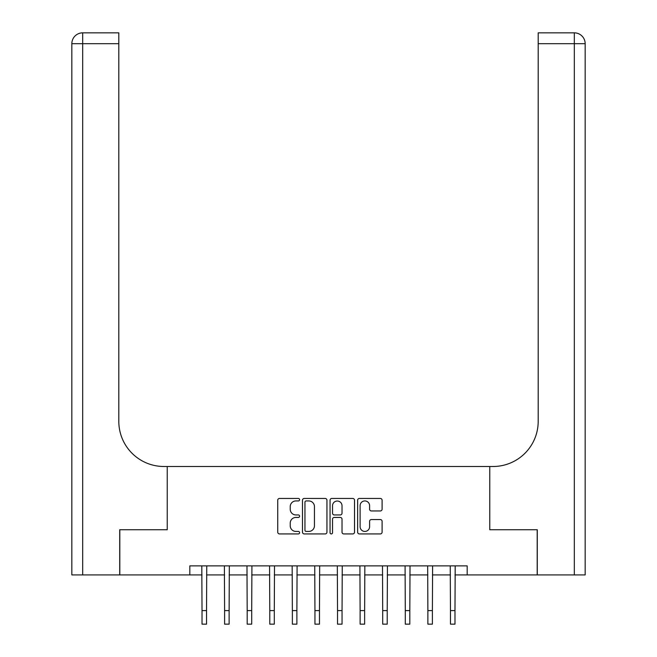 <?xml version="1.0" encoding="UTF-8"?>
<svg xmlns="http://www.w3.org/2000/svg" width="657" height="657" viewBox="0 0 657 657"><rect width="100%" height="100%" fill="white"/><g stroke="black" fill="none" stroke-linecap="round" stroke-linejoin="round"><path stroke-width="0.99" d="M299.592 499.698A1.24 1.24 0 0 0 298.352 498.449L279.504 498.449A1.774 1.774 0 0 0 277.73 500.223L277.73 532.154A1.774 1.774 0 0 0 279.504 533.927L298.352 533.927A1.24 1.24 0 0 0 299.592 532.687A1.24 1.24 0 0 0 298.352 531.439L295.913 531.439A5.675 5.675 0 0 1 290.238 525.764L290.238 523.103A5.675 5.675 0 0 1 295.913 517.429L298.352 517.429A1.24 1.24 0 0 0 299.592 516.188A1.24 1.24 0 0 0 298.352 514.948L295.913 514.948A5.675 5.675 0 0 1 290.238 509.274L290.238 506.613A5.675 5.675 0 0 1 295.913 500.938L298.352 500.938A1.24 1.24 0 0 0 299.592 499.698M380.329 510.957A1.774 1.774 0 0 0 382.103 509.183L382.103 500.223A1.774 1.774 0 0 0 380.329 498.449L359.404 498.449A1.774 1.774 0 0 0 357.63 500.223L357.63 532.154A1.774 1.774 0 0 0 359.404 533.927L380.329 533.927A1.774 1.774 0 0 0 382.103 532.154L382.103 521.329A1.774 1.774 0 0 0 380.329 519.556L371.377 519.556A1.774 1.774 0 0 0 369.604 521.329L369.604 526.7A4.747 4.747 0 0 1 364.857 531.439A4.747 4.747 0 0 1 360.11 526.7L360.11 505.685A4.747 4.747 0 0 1 364.857 500.938A4.747 4.747 0 0 1 369.604 505.685L369.604 509.183A1.774 1.774 0 0 0 371.377 510.957L380.329 510.957M189.824 574.916L119.804 574.916L119.804 529.739L167.239 529.739L167.239 466.503L489.761 466.503L489.761 529.739L489.761 466.503L493.013 466.503A45.169 45.169 0 0 0 538.19 421.326L538.19 32.85L574.325 32.85A10.841 10.841 0 0 1 585.165 43.691L585.165 574.916L537.286 574.916L537.286 529.739L489.761 529.739L537.196 529.739L537.196 574.916L467.176 574.916L467.176 565.882L189.824 565.882L189.824 574.916L202.019 574.916M326.948 500.223A1.774 1.774 0 0 0 325.174 498.449L304.248 498.449A1.774 1.774 0 0 0 302.475 500.223L302.475 532.154A1.774 1.774 0 0 0 304.248 533.927L325.174 533.927A1.774 1.774 0 0 0 326.948 532.154L326.948 500.223M331.826 498.449L352.752 498.449A1.774 1.774 0 0 1 354.525 500.223L354.525 532.154A1.774 1.774 0 0 1 352.752 533.927L343.8 533.927A1.774 1.774 0 0 1 342.026 532.154L342.026 519.202A1.774 1.774 0 0 0 340.252 517.429L334.306 517.429A1.774 1.774 0 0 0 332.532 519.202L332.532 532.687A1.24 1.24 0 0 1 331.292 533.927A1.24 1.24 0 0 1 330.052 532.687L330.052 500.223A1.774 1.774 0 0 1 331.826 498.449M206.536 574.916L224.604 574.916M229.121 574.916L247.188 574.916M251.705 574.916L269.781 574.916M274.298 574.916L292.365 574.916M296.882 574.916L314.949 574.916M319.466 574.916L337.534 574.916M342.051 574.916L360.118 574.916M364.635 574.916L382.703 574.916M387.219 574.916L405.295 574.916M409.812 574.916L427.879 574.916M432.396 574.916L450.464 574.916M454.981 574.916L467.176 574.916M306.195 500.938A1.24 1.24 0 0 0 304.955 502.178L304.955 530.199A1.24 1.24 0 0 0 306.195 531.439L308.765 531.439A5.675 5.675 0 0 0 314.448 525.764L314.448 506.613A5.675 5.675 0 0 0 308.765 500.938L306.195 500.938M342.026 505.767A4.747 4.747 0 0 0 337.279 501.028A4.747 4.747 0 0 0 332.532 505.767L332.532 513.174A1.774 1.774 0 0 0 334.306 514.948L340.252 514.948A1.774 1.774 0 0 0 342.026 513.174L342.026 505.767M201.806 565.882L202.019 610.599L206.536 610.599L206.75 565.882M202.019 610.599L202.019 624.15L206.536 624.15L206.536 610.599M224.39 565.882L224.604 610.599L229.121 610.599L229.334 565.882M224.604 610.599L224.604 624.15L229.121 624.15L229.121 610.599M246.975 565.882L247.188 610.599L251.705 610.599L251.918 565.882M247.188 610.599L247.188 624.15L251.705 624.15L251.705 610.599M269.559 565.882L269.781 610.599L274.298 610.599L274.511 565.882M269.781 610.599L269.781 624.15L274.298 624.15L274.298 610.599M292.151 565.882L292.365 610.599L296.882 610.599L297.095 565.882M292.365 610.599L292.365 624.15L296.882 624.15L296.882 610.599M119.714 529.739L167.239 529.739L167.239 466.503L163.987 466.503A45.169 45.169 0 0 1 118.81 421.326L118.81 43.691L82.675 43.691L82.675 574.916L119.714 574.916L119.714 529.739M82.675 574.916L71.835 574.916L71.835 43.691A10.841 10.841 0 0 1 82.675 32.85L118.81 32.85L118.81 43.691M118.81 32.85L82.675 32.85A10.841 10.841 0 0 0 71.835 43.691L82.675 43.691L82.675 32.85M163.987 466.503A45.169 45.169 0 0 1 118.81 421.326M538.19 32.85L574.325 32.85L571.615 32.85L574.325 32.85L574.325 43.691L538.19 43.691M493.013 466.503A45.169 45.169 0 0 0 538.19 421.326M314.736 565.882L314.949 610.599L319.466 610.599L319.68 565.882M314.949 610.599L314.949 624.15L319.466 624.15L319.466 610.599M337.32 565.882L337.534 610.599L342.051 610.599L342.264 565.882M337.534 610.599L337.534 624.15L342.051 624.15L342.051 610.599M359.905 565.882L360.118 610.599L364.635 610.599L364.849 565.882M360.118 610.599L360.118 624.15L364.635 624.15L364.635 610.599M382.489 565.882L382.703 610.599L387.219 610.599L387.441 565.882M382.703 610.599L382.703 624.15L387.219 624.15L387.219 610.599M405.082 565.882L405.295 610.599L409.812 610.599L410.025 565.882M405.295 610.599L405.295 624.15L409.812 624.15L409.812 610.599M427.666 565.882L427.879 610.599L432.396 610.599L432.61 565.882M427.879 610.599L427.879 624.15L432.396 624.15L432.396 610.599M450.25 565.882L450.464 610.599L454.981 610.599L455.194 565.882M450.464 610.599L450.464 624.15L454.981 624.15L454.981 610.599M574.325 574.916L574.325 43.691L585.165 43.691"/></g></svg>
